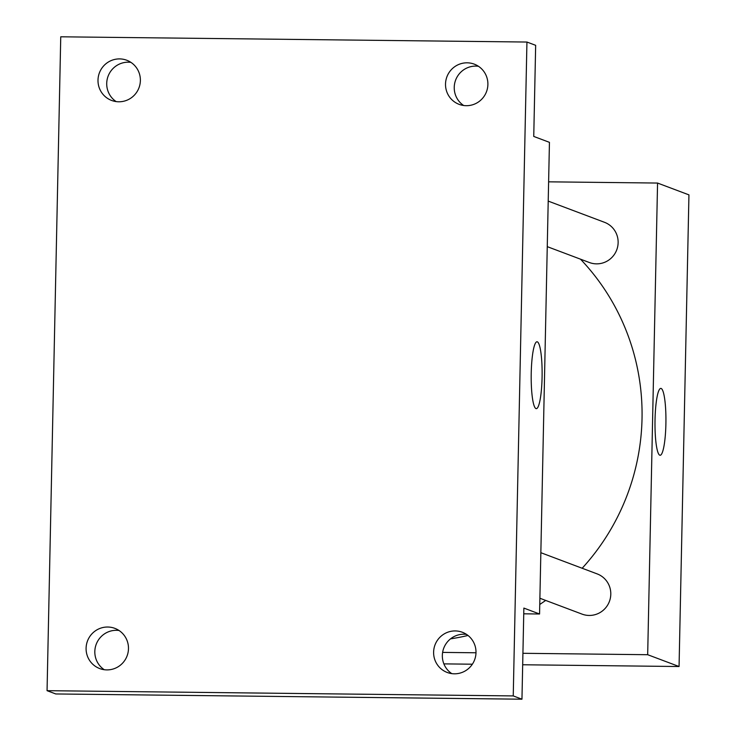 <?xml version="1.0" encoding="UTF-8"?>
<svg xmlns="http://www.w3.org/2000/svg" width="736" height="736" viewBox="0 0 736 736"><rect width="100%" height="100%" fill="white"/><g stroke="black" fill="none" stroke-linecap="round" stroke-linejoin="round"><path stroke-width="1.1" d="M548.614 181.829L657.561 183.052L688.942 194.874L679.061 666.522L522.68 664.764M472.365 664.203L443.872 663.881M450.524 638.857A225.538 222.125 -69.4 0 0 468.004 635.462M523.747 614.091A225.538 222.125 -69.4 0 0 524.244 613.824M539.764 604.458A225.538 222.125 -69.4 0 0 545.68 600.42M582.167 568.256A225.538 222.125 -69.4 0 0 580.483 259.164M657.561 183.052L647.68 654.709L522.919 653.301M475.99 652.777L442.612 652.4M539.893 598.248L582.029 614.109A21.482 21.151 -69.4 0 0 609.399 601.468A21.482 21.151 -69.4 0 0 597.172 573.905L540.85 552.699M548.21 201.103L604.532 222.318A21.482 21.151 110.6 0 1 596.519 263.856A21.482 21.151 110.6 0 1 589.398 262.522L547.262 246.652M647.68 654.709L679.061 666.522M661.167 388.461A33.442 5.465 -89.4 0 1 665.914 422.887A33.442 5.465 -89.4 0 1 660.091 455.271A33.442 5.465 -89.4 0 1 655.003 421.774A33.442 5.465 -89.4 0 1 660.836 388.396A33.442 5.465 -89.4 0 1 661.167 388.461M526.939 42.044L513.24 695.916L47.058 690.681L60.748 36.8L526.939 42.044L535.661 45.319L533.747 136.436L549.442 142.342L539.562 613.999L523.747 613.815M47.058 690.681L55.77 693.956L521.962 699.2L513.24 695.916M539.562 613.999L523.866 608.083L521.962 699.2M537.354 341.844A33.442 5.465 -89.4 0 1 542.101 376.271A33.442 5.465 -89.4 0 1 536.277 408.655A33.442 5.465 -89.4 0 1 531.199 375.158A33.442 5.465 -89.4 0 1 537.032 341.78A33.442 5.465 -89.4 0 1 537.354 341.844M119.03 630.494A21.482 21.151 -69.4 0 0 104.264 669.714M466.55 634.404A21.482 21.151 -69.4 0 0 451.784 673.624M130.925 62.376A21.482 21.151 -69.4 0 0 116.159 101.596M478.455 66.286A21.482 21.151 -69.4 0 0 463.68 105.506M433.614 652.133A21.482 21.151 110.6 0 1 462.374 632.27A21.482 21.151 110.6 0 1 475.999 652.611A21.482 21.151 110.6 0 1 447.24 672.474A21.482 21.151 110.6 0 1 433.614 652.133M445.519 84.014A21.482 21.151 110.6 0 1 474.278 64.152A21.482 21.151 110.6 0 1 487.894 84.493A21.482 21.151 110.6 0 1 459.135 104.356A21.482 21.151 110.6 0 1 445.519 84.014M97.998 80.104A21.482 21.151 110.6 0 1 126.758 60.242A21.482 21.151 110.6 0 1 140.374 80.583A21.482 21.151 110.6 0 1 111.614 100.446A21.482 21.151 110.6 0 1 97.998 80.104M86.094 648.232A21.482 21.151 110.6 0 1 114.853 628.36A21.482 21.151 110.6 0 1 128.478 648.701A21.482 21.151 110.6 0 1 99.719 668.564A21.482 21.151 110.6 0 1 86.094 648.232"/></g></svg>
